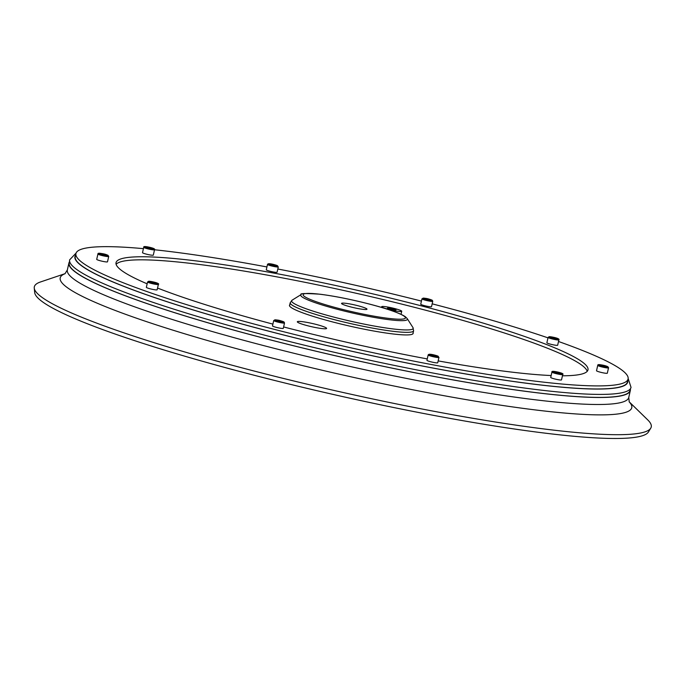 <?xml version="1.0" encoding="UTF-8"?>
<svg xmlns="http://www.w3.org/2000/svg" width="685" height="685" viewBox="0 0 685 685"><rect width="100%" height="100%" fill="white"/><g stroke="black" fill="none" stroke-linecap="round" stroke-linejoin="round"><path stroke-width="1.03" d="M307.616 325.735A15.027 1.644 12.8 0 0 326.617 328.432A15.027 1.644 12.8 0 0 316.316 324.467A15.027 1.644 12.8 0 0 297.316 321.77A15.027 1.644 12.8 0 0 307.616 325.735M289.729 304.851A63.422 6.944 12.8 0 0 332.97 322.027A63.422 6.944 12.8 0 0 413.115 332.884M350.497 306.863A13.049 1.43 12.8 0 0 366.997 309.209A13.049 1.43 12.8 0 0 358.05 305.758A13.049 1.43 12.8 0 0 341.55 303.421A13.049 1.43 12.8 0 0 350.497 306.863M65.152 273.64L40.501 281.963A316.316 34.644 12.8 0 0 34.25 288.111L34.695 292.563A314.894 34.49 12.8 0 0 250.744 374.37A314.894 34.49 12.8 0 0 648.421 431.995L650.75 428.176A316.316 34.644 12.8 0 0 647.77 419.931L629.138 401.778M34.25 288.111A316.316 34.644 12.8 0 0 251.275 370.294A316.316 34.644 12.8 0 0 650.75 428.176M69.647 261.464A287.854 31.527 12.8 0 0 68.954 262.912A287.854 31.527 12.8 0 0 266.371 338.869A287.854 31.527 12.8 0 0 630.346 390.459A287.854 31.527 12.8 0 0 630.346 388.849M76.095 253.065L69.647 259.838A287.854 31.527 12.8 0 0 267.073 335.804A287.854 31.527 12.8 0 0 631.039 387.385L628.154 378.497M547.991 337.851A283.102 31.005 12.8 0 0 433.913 304.294A283.102 31.005 12.8 0 0 432.175 303.84M421.446 301.092A283.102 31.005 12.8 0 0 277.81 269.017M266.927 266.953A283.102 31.005 12.8 0 0 154.527 249.76A5.531 0.608 -167.2 0 1 148.636 249.032A5.531 0.608 -167.2 0 1 143.739 247.294C143.293 246.3 145.297 246.309 149.741 247.319C153.697 248.244 155.29 249.049 154.527 249.751L153.312 255.12A5.531 0.608 -167.2 0 1 147.421 254.4A5.531 0.608 -167.2 0 1 142.514 252.662L143.739 247.294M143.43 248.655A283.102 31.005 12.8 0 0 75.941 253.561A283.102 31.005 12.8 0 0 270.113 328.261A283.102 31.005 12.8 0 0 628.085 379.002A283.102 31.005 12.8 0 0 558.515 341.498M75.941 253.561L75.247 256.627A283.102 31.005 12.8 0 0 269.419 331.326A283.102 31.005 12.8 0 0 627.383 382.067L628.085 379.002M587.216 371.33A241.985 26.501 12.8 0 0 421.318 309.098A241.985 26.501 12.8 0 0 116.107 264.299M283.607 326.942A241.985 26.501 12.8 0 0 427.26 358.914M438.16 360.901A241.985 26.501 12.8 0 0 551.142 375.543M562.436 375.791A241.985 26.501 12.8 0 0 587.978 369.891A241.985 26.501 12.8 0 0 422.011 306.032A241.985 26.501 12.8 0 0 116.039 262.672A241.985 26.501 12.8 0 0 147.155 283.821M157.541 288.051A241.985 26.501 12.8 0 0 272.895 324.125M284.506 322.986L283.29 328.355A5.531 0.608 -167.2 0 1 278.427 327.867A5.531 0.608 -167.2 0 1 272.621 326.077A5.531 0.608 -167.2 0 1 272.493 325.897L273.709 320.537A5.531 0.608 -167.2 0 0 273.846 320.717A5.531 0.608 -167.2 0 0 279.643 322.498A5.531 0.608 -167.2 0 0 284.506 322.986L284.087 322.018C279.223 319.964 275.764 319.467 273.709 320.537M281.886 321.513L276.68 320.477L281.886 321.513M279.959 321.402L280.079 320.88M438.957 357.399L437.741 362.767A5.531 0.608 -167.2 0 1 434.504 362.596A5.531 0.608 -167.2 0 1 428.784 361.209A5.531 0.608 -167.2 0 1 426.943 360.319L428.159 354.95A5.531 0.608 -167.2 0 0 430 355.84A5.531 0.608 -167.2 0 0 435.728 357.227A5.531 0.608 -167.2 0 0 438.957 357.399L436.859 355.703C431.473 354.094 428.57 353.837 428.159 354.95M435.497 355.575L436.354 356.054L434.59 355.892L431.113 354.761L435.403 355.969M432.757 355.438L432.877 354.924M562.727 374.532L561.503 379.892A5.531 0.608 -167.2 0 1 555.612 379.173A5.531 0.608 -167.2 0 1 550.714 377.444L551.93 372.075A5.531 0.608 -167.2 0 0 556.837 373.813A5.531 0.608 -167.2 0 0 562.727 374.532C563.738 373.916 562.137 373.111 557.933 372.101A4.744 0.522 12.8 0 0 552.889 371.45A4.744 0.522 12.8 0 0 557.076 372.974A4.744 0.522 12.8 0 0 562.111 373.616A4.744 0.522 12.8 0 0 557.924 372.101C553.489 371.09 551.494 371.082 551.93 372.075M557.744 372.289L559.688 373.205L555.073 372.118L557.744 372.289L557.616 372.845M608.537 367.828L607.321 373.188A5.531 0.608 -167.2 0 1 604.675 373.119A5.531 0.608 -167.2 0 1 599.195 371.886A5.531 0.608 -167.2 0 1 596.524 370.739L597.74 365.37A5.531 0.608 -167.2 0 0 600.411 366.526A5.531 0.608 -167.2 0 0 605.9 367.751A5.531 0.608 -167.2 0 0 608.537 367.828C608.391 366.586 605.84 365.584 600.891 364.831C598.639 364.411 597.585 364.591 597.74 365.37M601.944 365.259L605.985 366.432L602.004 365.807L600.642 365.233L601.944 365.259L601.841 365.739M604.504 366.364L604.615 365.858M558.891 339.854L557.667 345.214A5.531 0.608 -167.2 0 1 557.23 345.351A5.531 0.608 -167.2 0 1 551.117 344.341A5.531 0.608 -167.2 0 1 546.878 342.765L548.094 337.397A5.531 0.608 -167.2 0 0 552.341 338.972A5.531 0.608 -167.2 0 0 558.455 339.983A5.531 0.608 -167.2 0 0 558.891 339.854C560.176 338.536 552.778 336.9 549.207 336.669L548.094 337.397M551.211 337.183L556.117 338.527L551.211 337.183M553.232 338.03L553.352 337.482M420.864 304.388A5.531 0.608 -167.2 0 1 420.736 304.208L421.951 298.84A5.531 0.608 -167.2 0 0 422.088 299.02A5.531 0.608 -167.2 0 0 427.885 300.801A5.531 0.608 -167.2 0 0 432.749 301.297L431.533 306.657A5.531 0.608 -167.2 0 1 426.669 306.169A5.531 0.608 -167.2 0 1 420.864 304.388M424.923 298.78L430.129 299.816L424.923 298.78M428.202 299.705L428.322 299.182M268.118 270.686A5.531 0.608 -167.2 0 1 266.285 269.787L267.501 264.427A5.531 0.608 -167.2 0 0 269.342 265.318A5.531 0.608 -167.2 0 0 275.07 266.705A5.531 0.608 -167.2 0 0 278.298 266.876L277.082 272.245A5.531 0.608 -167.2 0 1 273.846 272.073A5.531 0.608 -167.2 0 1 268.118 270.686M271.311 264.718L270.455 264.239L272.219 264.401L275.695 265.532L271.311 264.718M272.099 264.915L272.219 264.401M149.065 248.013L147.129 247.088L151.736 248.175L149.065 248.013M149.424 248.073L149.553 247.508M104.865 261.747A5.531 0.608 -167.2 0 1 99.376 260.514A5.531 0.608 -167.2 0 1 96.705 259.367L97.929 253.998A5.531 0.608 -167.2 0 0 100.592 255.154A5.531 0.608 -167.2 0 0 106.081 256.378A5.531 0.608 -167.2 0 0 108.718 256.455L107.502 261.816A5.531 0.608 -167.2 0 1 104.865 261.747M104.865 255.034L100.823 253.861L104.805 254.486L106.166 255.06L104.865 255.034M102.022 254.366L102.133 253.887M104.685 254.991L104.805 254.486M156.711 289.926A5.531 0.608 -167.2 0 1 150.597 288.916A5.531 0.608 -167.2 0 1 146.35 287.34L147.575 281.972A5.531 0.608 -167.2 0 0 151.813 283.547A5.531 0.608 -167.2 0 0 157.935 284.558A5.531 0.608 -167.2 0 0 158.372 284.429L157.148 289.789A5.531 0.608 -167.2 0 1 156.711 289.926M155.598 283.111L150.691 281.766L155.598 283.111M152.704 282.605L152.832 282.057M382.136 306.495A10.284 1.122 12.8 0 0 381.682 306.709A10.284 1.122 12.8 0 0 390.082 309.766A10.284 1.122 12.8 0 0 401.282 311.478A10.284 1.122 12.8 0 0 401.735 311.264A10.284 1.122 12.8 0 0 393.336 308.216A10.284 1.122 12.8 0 0 382.136 306.495M393.027 308.798L387.367 308.13L394.731 310.04L396.05 309.851L393.027 308.798L392.83 309.663M388.549 308.541L388.686 307.933M369.455 304.097A52.462 5.745 12.8 0 0 305.399 293.6A52.462 5.745 12.8 0 0 339.101 308.533A52.462 5.745 12.8 0 0 403.148 319.022A52.462 5.745 12.8 0 0 369.455 304.097M301.203 294.524C299.371 293.377 305.63 293.274 319.972 294.207C334.674 296.1 351.2 299.396 369.549 304.097C387.744 308.841 399.646 313.028 405.272 316.658L407.233 318.611A54.697 5.994 -167.2 0 1 338.244 309.526A54.697 5.994 -167.2 0 1 301.203 294.524L292.135 300.15A62.335 6.824 12.8 0 0 334.357 317.249A62.335 6.824 12.8 0 0 412.978 327.61L413.586 330.795A63.26 6.927 -167.2 0 1 333.595 319.458A63.26 6.927 -167.2 0 1 290.209 302.77L292.135 300.15M65.109 273.675A293.052 32.092 12.8 0 0 261.208 355.207A293.052 32.092 12.8 0 0 629.164 401.83M64.964 273.769L67.353 269.933A287.854 31.527 12.8 0 0 264.778 345.891A287.854 31.527 12.8 0 0 628.753 397.471L630.346 390.459M69.742 261.841A287.537 31.493 12.8 0 0 266.465 338.861A287.537 31.493 12.8 0 0 630.097 389.149M75.573 255.197A283.419 31.039 12.8 0 0 269.325 331.343A283.419 31.039 12.8 0 0 627.708 380.637M274.771 320.1A4.744 0.522 12.8 0 0 280.302 321.744A4.744 0.522 12.8 0 0 283.796 321.89A4.744 0.522 12.8 0 0 278.264 320.246A4.744 0.522 12.8 0 0 274.771 320.1M430.685 355.121A4.744 0.522 12.8 0 0 437.21 356.542A4.744 0.522 12.8 0 0 436.79 355.695A4.744 0.522 12.8 0 0 430.257 354.273A4.744 0.522 12.8 0 0 430.685 355.121M605.677 366.817A4.744 0.522 12.8 0 0 607.287 366.449A4.744 0.522 12.8 0 0 600.942 364.848A4.744 0.522 12.8 0 0 599.332 365.216A4.744 0.522 12.8 0 0 605.677 366.817M557.915 339.024A4.744 0.522 12.8 0 0 555.492 337.782A4.744 0.522 12.8 0 0 549.413 336.695A4.744 0.522 12.8 0 0 551.836 337.936A4.744 0.522 12.8 0 0 557.915 339.024M432.038 300.193A4.744 0.522 12.8 0 0 426.507 298.549A4.744 0.522 12.8 0 0 423.013 298.403A4.744 0.522 12.8 0 0 428.545 300.047A4.744 0.522 12.8 0 0 432.038 300.193M276.123 265.172A4.744 0.522 12.8 0 0 269.599 263.751A4.744 0.522 12.8 0 0 270.027 264.598A4.744 0.522 12.8 0 0 276.552 266.02A4.744 0.522 12.8 0 0 276.123 265.172M149.732 247.319A4.744 0.522 12.8 0 0 144.698 246.677A4.744 0.522 12.8 0 0 148.885 248.193A4.744 0.522 12.8 0 0 153.919 248.843A4.744 0.522 12.8 0 0 149.732 247.319M101.132 253.476A4.744 0.522 12.8 0 0 99.522 253.844A4.744 0.522 12.8 0 0 105.867 255.445A4.744 0.522 12.8 0 0 107.476 255.077A4.744 0.522 12.8 0 0 101.132 253.476M148.893 281.27A4.744 0.522 12.8 0 0 151.316 282.511A4.744 0.522 12.8 0 0 157.396 283.599A4.744 0.522 12.8 0 0 154.973 282.357A4.744 0.522 12.8 0 0 148.893 281.27M289.515 305.81L290.209 302.77M412.901 333.835L413.586 330.795M407.233 318.611L412.978 327.61M629.25 401.975L628.753 397.471M67.353 269.933L68.954 262.912M432.749 301.297L432.338 300.321C427.466 298.275 424.006 297.778 421.951 298.84M278.298 266.876L276.201 265.181C270.815 263.562 267.912 263.314 267.501 264.427M108.718 256.455C108.161 255.051 105.61 254.049 101.08 253.459C98.82 253.039 97.767 253.219 97.929 253.998M158.372 284.429C160.35 283.41 152.156 281.415 148.679 281.244L147.575 281.972M381.528 307.411L381.682 306.709M401.042 314.312L401.735 311.264"/></g></svg>
